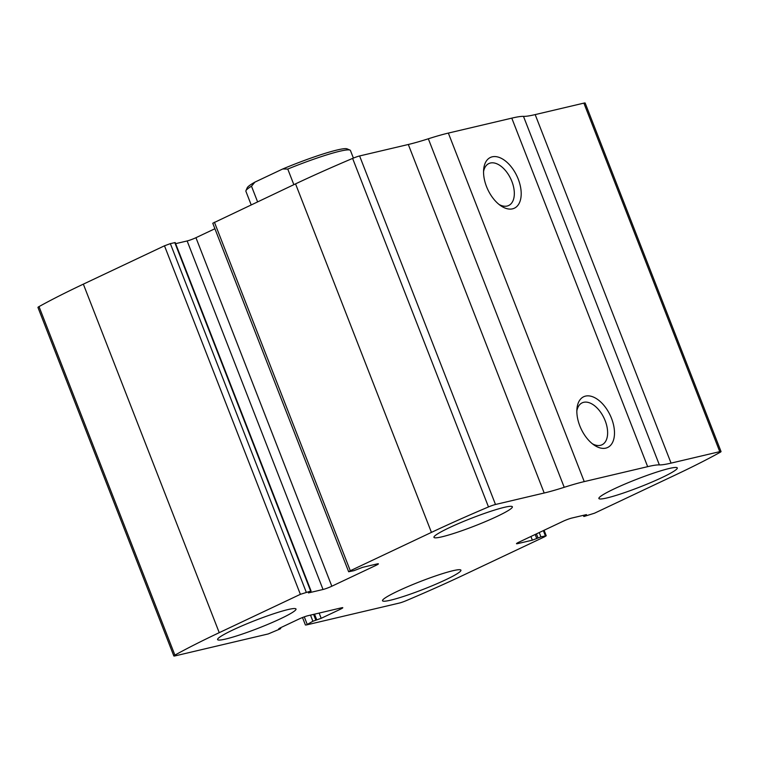 <?xml version="1.0" encoding="UTF-8"?>
<svg xmlns="http://www.w3.org/2000/svg" width="759" height="759" viewBox="0 0 759 759"><rect width="100%" height="100%" fill="white"/><g stroke="black" fill="none" stroke-linecap="round" stroke-linejoin="round"><path stroke-width="1.14" d="M544.582 536.793L463.455 575.132A213.222 21.176 -21.3 0 1 406.388 600.587A6.736 0.664 -21.3 0 1 399.395 603.044L306.285 624.98L312.898 621.251L321.19 618.31L340.326 609.268A6.736 0.664 -21.3 0 0 342.793 607.722A6.736 0.664 -21.3 0 0 341.512 607.807L307.888 615.729A6.736 0.664 -21.3 0 0 299.093 618.983L279.957 628.025L278.724 628.803L280.735 628.509L279.919 629.021L268.221 633.945L175.12 655.88A6.736 0.664 -21.3 0 1 173.839 655.966A6.736 0.664 -21.3 0 1 174.902 655.121A213.222 21.176 -21.3 0 1 219.237 632.664L300.374 594.325L310.678 591.109L308.439 592.921L323.03 589.487A6.736 0.664 -21.3 0 0 331.825 586.223L375.933 565.389A6.736 0.664 -21.3 0 0 378.399 563.842A6.736 0.664 -21.3 0 0 377.119 563.928L362.527 567.362L353.95 570.664L348.656 571.764L350.297 570.74L431.435 532.391A213.222 21.176 -21.3 0 1 488.492 506.936A6.736 0.664 -21.3 0 1 495.494 504.488L544.194 493.008A72.94 7.248 -21.3 0 0 564.212 487.306A72.94 7.248 -21.3 0 1 584.24 481.604L647.664 466.662A72.94 7.248 -21.3 0 1 659.362 464.897A72.94 7.248 -21.3 0 0 671.06 463.123L719.769 451.652A6.736 0.664 -21.3 0 1 721.05 451.567A6.736 0.664 -21.3 0 1 719.978 452.402A213.222 21.176 -21.3 0 1 675.652 474.859L594.515 513.198L584.212 516.414L586.451 514.611L571.859 518.046A6.736 0.664 -21.3 0 0 563.055 521.3L518.957 542.144A6.736 0.664 -21.3 0 0 516.49 543.691A6.736 0.664 -21.3 0 0 517.771 543.605L532.353 540.171L540.939 536.869L546.233 535.759L544.582 536.793M348.656 571.764L212.767 223.241L295.545 183.868A213.222 21.176 -21.3 0 1 352.612 158.413A6.736 0.664 -21.3 0 1 359.605 155.956L408.314 144.485L544.194 493.008M173.839 655.966L37.95 307.433A6.736 0.664 -21.3 0 1 39.022 306.598A213.222 21.176 -21.3 0 1 83.348 284.141L164.485 245.802L170.348 243.63L306.238 592.162M721.05 451.567L585.161 103.034A6.736 0.664 -21.3 0 0 583.88 103.12L535.18 114.6A72.94 7.248 -21.3 0 1 523.482 116.364A72.94 7.248 -21.3 0 0 511.784 118.138L448.351 133.081A72.94 7.248 -21.3 0 0 428.332 138.783A72.94 7.248 -21.3 0 1 408.314 144.485M605.815 448.123A28.055 16.053 -115.3 0 1 594.136 445.078A28.055 16.053 -115.3 0 1 576.954 408.731A28.055 16.053 -115.3 0 1 605.587 407.507A28.055 16.053 -115.3 0 1 605.815 448.123M512.515 208.839A28.055 16.053 -115.3 0 1 500.836 205.784A28.055 16.053 -115.3 0 1 483.663 169.437A28.055 16.053 -115.3 0 1 512.297 168.223A28.055 16.053 -115.3 0 1 512.515 208.839M311.105 591.081L175.215 242.557L170.348 243.63M214.911 228.734L195.945 237.7A6.736 0.664 -21.3 0 1 187.141 240.954L175.652 243.658M445.514 579.857A42.087 4.184 158.7 0 0 460.931 570.17A42.087 4.184 158.7 0 0 420.211 581.565A42.087 4.184 158.7 0 0 382.517 600.749A42.087 4.184 158.7 0 0 405.002 595.957A42.087 4.184 158.7 0 0 445.514 579.857M661.867 477.61A42.087 4.184 158.7 0 0 677.294 467.933A42.087 4.184 158.7 0 0 636.564 479.327A42.087 4.184 158.7 0 0 598.879 498.502A42.087 4.184 158.7 0 0 621.355 493.72A42.087 4.184 158.7 0 0 661.867 477.61M280.593 618.708A42.087 4.184 158.7 0 0 296.01 609.022A42.087 4.184 158.7 0 0 255.28 620.416A42.087 4.184 158.7 0 0 217.596 639.6A42.087 4.184 158.7 0 0 240.072 634.818A42.087 4.184 158.7 0 0 280.593 618.708M496.946 516.471A42.087 4.184 158.7 0 0 512.372 506.784A42.087 4.184 158.7 0 0 471.643 518.179A42.087 4.184 158.7 0 0 433.949 537.363A42.087 4.184 158.7 0 0 456.434 532.571A42.087 4.184 158.7 0 0 496.946 516.471M483.559 171.6A23.197 13.273 -115.3 0 1 488.862 163.555A23.197 13.273 -115.3 0 1 510.769 178.858A23.197 13.273 -115.3 0 1 508.682 205.499A23.197 13.273 -115.3 0 1 507.154 206.04A23.197 13.273 -115.3 0 1 499.099 204.494M576.849 410.894A23.197 13.273 -115.3 0 1 582.153 402.849A23.197 13.273 -115.3 0 1 604.069 418.152A23.197 13.273 -115.3 0 1 601.982 444.793A23.197 13.273 -115.3 0 1 600.454 445.324A23.197 13.273 -115.3 0 1 592.39 443.787M353.4 158.081L350.449 150.519A56.109 5.569 158.7 0 0 349.984 150.102L347.1 148.859A53.87 5.351 158.7 0 0 282.718 168.982L254.92 182.113A53.87 5.351 158.7 0 0 247.225 187.796L245.954 190.661A56.109 5.569 158.7 0 0 245.897 191.287L251.172 204.835M254.92 182.113L251.495 186.202A56.109 5.569 158.7 0 0 245.954 190.661M349.984 150.102A56.109 5.569 158.7 0 0 287.765 169.058L282.718 168.982M287.765 169.058L293.847 184.665M251.495 186.202L257.576 201.809M295.545 183.868L431.435 532.391M214.417 222.207L350.297 570.74M39.022 306.598L174.902 655.121M83.348 284.141L219.237 632.664M164.485 245.802L300.374 594.325M352.612 158.413L488.492 506.936M359.605 155.956L495.494 504.488M428.332 138.783L564.212 487.306M448.351 133.081L584.24 481.604M511.784 118.138L647.664 466.662M523.482 116.364L659.362 464.897M535.18 114.6L671.06 463.123M583.88 103.12L719.769 451.652M584.288 515.114L584.601 515.93M585.644 514.801L585.853 515.342M517.486 542.894L517.771 543.605M530.921 536.49L532.353 540.171M535.171 534.478L536.755 538.539M536.423 533.89L538.008 537.951M539.251 532.552L540.939 536.869M543.349 530.617L545.379 535.816M304.293 616.849L307.072 624.002M310.507 615.113L312.898 621.251M313.581 614.382L315.839 620.169M314.53 614.164L316.788 619.942M319.141 613.073L321.19 618.31M339.899 608.187L340.326 609.268M280.09 627.959L280.308 628.537M375.506 564.307L375.933 565.389M195.945 237.7L331.825 586.223M187.141 240.954L323.03 589.487M174.788 242.586L310.678 591.109M583.348 515.342L583.785 516.443M544.089 530.266L546.233 535.759M302.499 617.522L305.431 625.036M280.46 627.788L280.735 628.509"/></g></svg>
